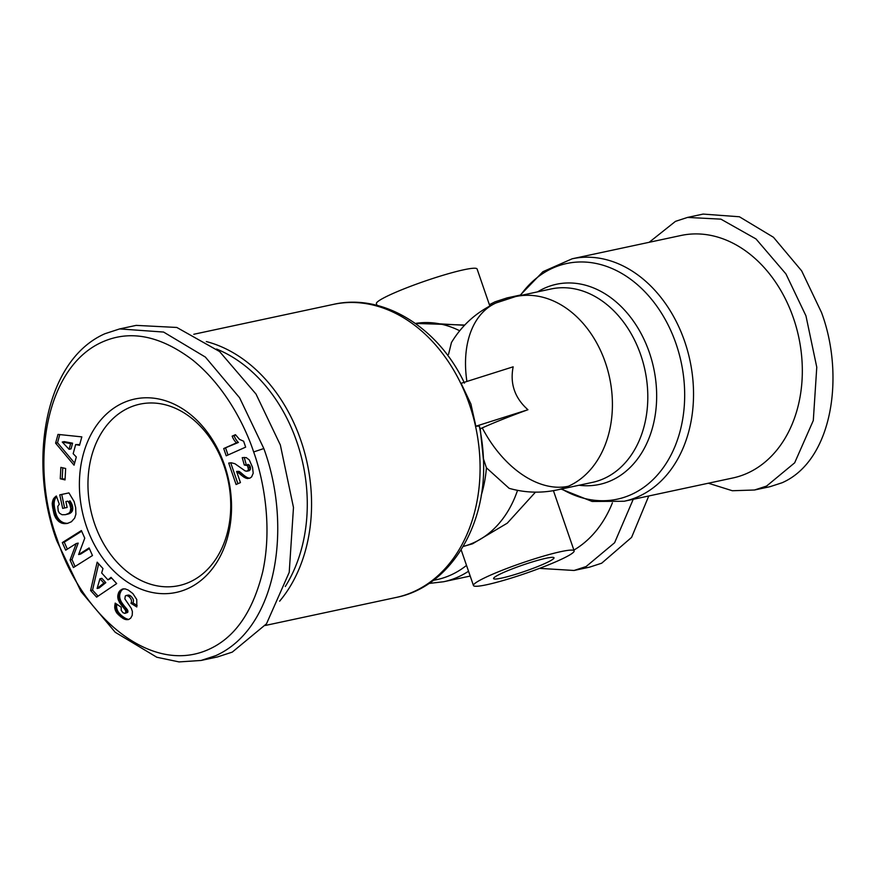 <?xml version="1.0" encoding="UTF-8"?>
<svg xmlns="http://www.w3.org/2000/svg" width="876" height="876" viewBox="0 0 876 876"><rect width="100%" height="100%" fill="white"/><g stroke="black" fill="none" stroke-linecap="round" stroke-linejoin="round"><path stroke-width="1.31" d="M527.932 409.738C514.76 398.011 509.832 383.699 513.161 366.814L461.094 383.294L470.894 403.989L475.876 426.218L527.932 409.738C510.609 416.001 495.378 422.046 482.249 427.882L480.234 428.791L479.271 426.065L475.876 426.218M265.231 625.486L396.182 597.443C449.454 587.019 486.53 526.52 483.497 460.447L480.234 428.791M483.453 458.882L486.421 467.806L509.153 488.348M464.51 325.303L421.115 322.751M253.657 451.95C262.066 475.055 273.181 523.3 262.756 571.634C252.715 612.466 234.242 638.593 207.338 650.014C148.778 675.133 80.8 613.43 57.268 539.517C29.685 465.736 44.337 365.204 104.748 340.972C131.86 329.989 161.096 336.285 192.479 359.883C227.004 387.718 246.2 429.185 253.657 451.95L263.829 448.534C292.201 525.852 277.703 627.884 215.748 655.653L200.987 660.471L179.054 661.917L156.826 657.252L115.227 632.275L81.052 591.607L56.82 540.853C28.273 464.225 43.231 360.967 104.901 333.734L119.662 328.916L163.593 332.059L205.378 357.079L239.586 397.759L263.829 448.534M708.356 483.224L732.336 490.735L754.521 490.002L770.07 486.673L782.158 482.731C832.901 460.382 844.891 375.136 821.513 312.513L801.66 270.87L773.442 237.254L739.399 216.766L703.1 214.083L687.54 217.423L675.462 221.365L649.16 242.302M206.32 341.563A149.851 113.442 77.9 0 1 300.851 440.365A149.851 113.442 77.9 0 1 279.619 601.199M216.536 349.031A146.807 111.132 77.9 0 1 296.789 441.723A146.807 111.132 77.9 0 1 285.291 586.504M489.826 305.987L477.091 268.987A53.25 5.508 161 0 0 463.897 269.753A53.25 5.508 161 0 0 407.658 287.427A53.25 5.508 161 0 0 376.395 303.654L376.976 305.352M560.947 551.617A53.25 5.508 -19 0 1 574.141 550.851A53.25 5.508 -19 0 1 542.879 567.079A53.25 5.508 -19 0 1 486.64 584.752A53.25 5.508 -19 0 1 473.445 585.518A53.25 5.508 -19 0 1 504.707 569.29A53.25 5.508 -19 0 1 560.947 551.617M793.459 318.141A123.987 93.863 -102.1 0 0 680.97 235.491L572.192 258.781A123.987 93.863 77.9 0 1 684.671 341.443A123.987 93.863 77.9 0 1 624.117 501.258L732.894 477.967A123.987 93.863 -102.1 0 0 747.086 473.336A123.987 93.863 -102.1 0 0 793.459 318.141M501.499 578.127A31.952 3.307 -19 0 1 493.582 578.587A31.952 3.307 -19 0 1 512.34 568.852A31.952 3.307 -19 0 1 546.087 558.242A31.952 3.307 -19 0 1 554.004 557.782A31.952 3.307 -19 0 1 535.247 567.517A31.952 3.307 -19 0 1 501.499 578.127M189.402 582.179A92.801 70.255 -102.1 0 0 224.103 466.021A92.801 70.255 -102.1 0 0 139.919 404.154A92.801 70.255 -102.1 0 0 129.298 407.625A92.801 70.255 -102.1 0 0 94.597 523.782A92.801 70.255 -102.1 0 0 178.781 585.65A92.801 70.255 -102.1 0 0 189.402 582.179M224.464 464.959A98.889 74.854 77.9 0 1 187.486 588.738A98.889 74.854 77.9 0 1 86.461 526.509A98.889 74.854 77.9 0 1 123.439 402.73A98.889 74.854 77.9 0 1 224.464 464.959M509.153 488.337C524.954 492.794 540.919 493.341 557.048 489.958A98.889 74.854 -102.1 0 0 568.36 486.257A98.889 74.854 -102.1 0 0 607.67 369.957A98.889 74.854 -102.1 0 0 515.635 296.559L496.068 302.943C477.026 311.637 462.156 324.843 451.436 342.571L448.545 354.342M119.662 328.916L136.185 325.379L176.821 327.46L219.569 351.528L256 394.047L280.353 444.997L293.482 507.489L289.222 572.335L266.479 623.822L232.271 652.116L217.511 656.934L200.987 660.471M463.141 546.504L472.525 543.81L507.27 523.169L535.466 492.148M573.879 550.084A123.987 93.863 -102.1 0 0 612.401 502.857M90.589 590.512L97.17 562.162L102.963 568.524L101.66 572.97L107.956 579.879L111.022 577.372L116.672 583.58L96.623 597.136L90.589 590.512L92.538 590.096L98.068 596.162M54.257 514.781L52.221 503.295L53.392 499.002L56.349 495.98L59.294 504.193L57.805 506.35L58.232 511.036L59.48 513.183L62.021 514.727L65.382 514.683L68.711 513.38L70.124 511.858L70.814 508.332L69.73 504.127L67.923 501.16L65.886 501.587L67.134 507.445L62.667 508.398L59.776 494.852L68.941 492.903L74.088 501.477L75.686 507.686L75.894 514.212L74.668 518.099L71.416 521.746L67.441 523.432L62.196 523.29L58.966 521.647L55.768 518.034L54.257 514.781L56.206 514.365L56.677 515.581L54.728 515.997M58.002 434.397L81.829 436.883L79.519 445.293L75.664 444.57L73.168 453.691L76.311 456.976L74.055 465.189L55.593 443.157L58.002 434.397M60.258 478.778L60.871 467.379L65.656 468.496L65.043 479.906L60.258 478.778L65.087 479.041M70.058 560.016L76.245 543.536L65.689 550.183L62.316 542.572L81.391 530.56L84.764 538.171L78.621 554.541L89.1 547.938L92.473 555.537L73.398 567.549L70.058 560.016L71.996 559.6L78.194 543.12L76.245 543.536M123.067 618.456L116.76 612.97L114.745 608.064L115.194 603.104L121.206 607.21L121.206 610.342L122.958 612.685L124.819 613.386L125.903 612.466L125.465 610.233L119.913 603.115L118.118 599.326L117.745 595.943L118.928 591.979L122.125 589.154L125.191 588.891L128.257 590.052L132.911 593.6L136.766 599.512L136.82 606.958L130.951 603.301C132.167 601.056 131.389 598.735 128.619 596.337L126.582 595.461L125.323 595.954L124.841 598.899L131.367 608.47L132.386 611.525L132.232 615.302L130.699 618.149L128.706 619.474L124.972 619.354L123.067 618.456L125.016 618.04L126.002 618.555L124.053 618.971M126.582 595.461L125.323 595.954M248.477 469.58L247.514 465.638L244.273 464.992L242.236 457.633L246.255 457.611L249.299 459.944L252.529 467.302L253.208 473.193L251.642 476.873L249.912 478.143L247.361 478.548L243.867 477.124L236.586 471.43L240.429 482.588L236.093 484.516L228.713 463.065L231.33 462.791L234.921 463.722L245.258 470.981L247.273 471.113L248.477 469.58L250.416 469.164L250.492 467.532L248.554 467.948M223.719 448.556L236.454 442.873A15.231 11.53 77.9 0 1 232.173 436.139L235.447 434.682L239.509 439.391L243.616 441.219L245.652 447.132L226.205 455.805L223.719 448.556L238.403 442.457A15.231 11.53 77.9 0 1 234.122 435.722L232.173 436.139M98.649 563.772L92.538 590.096M111.635 578.04L107.956 579.879M53.425 512L55.374 511.584L55.779 513.04L53.83 513.456M55.779 513.04L56.206 514.365M56.677 515.581L57.181 516.665L55.243 517.081M57.181 516.665L57.717 517.617L55.768 518.034M57.717 517.617L58.374 518.592L56.436 519.008M58.374 518.592L59.174 519.588L57.225 520.005M59.174 519.588L60.017 520.475L58.079 520.891M60.017 520.475L60.915 521.231L58.966 521.647M60.915 521.231L61.857 521.866L59.907 522.282M61.857 521.866L62.853 522.392L60.915 522.808M62.853 522.392L61.221 522.95M63.16 522.534L64.134 522.873L62.196 523.29M64.134 522.873L65.142 523.114L63.192 523.53M65.142 523.114L66.16 523.246L64.222 523.662M66.16 523.246L65.273 523.684M67.211 523.268L66.346 523.607M61.725 494.436L64.605 507.981L62.667 508.398M64.605 507.981L67.134 507.445M67.923 501.16L65.886 501.587M69.861 500.743L70.321 501.379L68.372 501.795M70.321 501.379L71.055 502.517L69.105 502.933M71.055 502.517L71.602 503.558L69.664 503.974M71.602 503.558L69.73 504.127M71.679 503.711L72.171 504.959L70.222 505.375M72.171 504.959L72.533 506.295L70.584 506.711M72.533 506.295L70.627 506.897M72.566 506.481L72.752 507.916L70.814 508.332M72.752 507.916L72.73 509.219L70.781 509.635M72.73 509.219L72.5 510.38L70.562 510.796M72.5 510.38L72.062 511.442L70.124 511.858M72.062 511.442L69.992 512.055M71.931 511.639L69.423 512.767M71.372 512.351L68.711 513.38M70.649 512.964L67.813 513.905M69.752 513.489L66.74 514.322M68.678 513.905L65.503 514.65M56.48 496.342L55.538 496.539M53.983 498.115L56.655 496.878L54.706 497.294M55.922 497.699L53.392 499.002M55.33 498.586L53.086 499.594M55.035 499.178L54.597 500.316L52.659 500.733M54.597 500.316L54.323 501.554L52.374 501.97M54.323 501.554L54.17 502.879L52.221 503.295M54.17 502.879L52.199 503.612M54.137 503.196L54.159 504.269L52.21 504.685M54.159 504.269L54.257 505.485L52.319 505.901M54.257 505.485L54.432 506.854L52.483 507.27M54.432 506.854L54.673 508.387L52.735 508.803M54.673 508.387L55.024 510.073L53.075 510.489M55.024 510.073L55.374 511.584M59.776 434.584L57.531 442.741L55.593 443.157M57.531 442.741L74.624 463.119M79.727 444.548L75.664 444.57M62.776 467.817L62.207 478.362M75.062 566.498L71.996 559.6M89.385 548.573L80.57 554.125L78.621 554.541M81.676 531.195L64.255 542.156L62.316 542.572M64.255 542.156L67.353 549.132M120.899 616.989L122.837 616.573L123.965 617.372L122.016 617.788M123.965 617.372L125.016 618.04M126.002 618.555L126.921 618.927L124.972 619.354M126.921 618.927L127.776 619.168L125.837 619.584M127.776 619.168L126.67 619.704M128.706 619.474L127.732 619.682M128.52 595.045L129.484 595.275L127.546 595.691M129.484 595.275L130.557 595.921L128.619 596.337M130.557 595.921C133.338 598.319 134.116 600.64 132.9 602.885L130.951 603.301M132.9 602.885L137.116 605.513M123.549 588.847L122.125 589.154M123.91 588.814L120.33 590.249M122.279 589.833L119.574 591.048M121.512 590.632L118.928 591.979M120.877 591.563L120.351 592.658L118.402 593.074M120.351 592.658L118.26 593.446M120.198 593.03L119.859 594.246L117.921 594.662M119.859 594.246L119.683 595.527L117.745 595.943M119.683 595.527L119.683 596.852L117.745 597.268M119.683 596.852L119.782 597.662L117.833 598.078M119.782 597.662L120.067 598.91L118.118 599.326M120.067 598.91L120.516 600.202L118.578 600.618M120.516 600.202L121.151 601.516L119.213 601.932M121.151 601.516L119.399 602.272M121.348 601.856L121.852 602.699L119.913 603.115M121.852 602.699L122.487 603.619L120.549 604.035M122.487 603.619L123.231 604.626L121.282 605.042M123.231 604.626L124.074 605.721L122.136 606.137M124.074 605.721L125.038 606.893L123.089 607.309M125.038 606.893L126.538 608.656L124.6 609.072M126.538 608.656L127.403 609.816L125.465 610.233M127.403 609.816L127.819 610.66L125.881 611.076M127.819 610.66L125.925 611.207M127.863 610.791L127.852 612.05L125.903 612.466M127.852 612.05L125.684 612.861M127.633 612.444L124.819 613.386M116.289 603.849L114.942 604.144M116.804 604.199L116.661 605.075L114.712 605.491M116.661 605.075L116.596 606.389L114.647 606.805M116.596 606.389L116.694 607.648L114.745 608.064M116.694 607.648L116.913 608.864L114.964 609.28M116.913 608.864L117.296 610.024L115.347 610.441M117.296 610.024L117.526 610.583L115.588 611.01M117.526 610.583L118.063 611.568L116.125 611.985M118.063 611.568L118.709 612.554L116.76 612.97M118.709 612.554L119.475 613.496L117.526 613.912M119.475 613.496L120.351 614.437L118.402 614.853M120.351 614.437L121.348 615.39L119.41 615.806M121.348 615.39L122.465 616.288L120.516 616.704M248.324 467.105L250.273 466.689L250.492 467.532M246.671 471.266L249.222 470.697L250.197 469.733L248.258 470.149M250.197 469.733L250.416 469.164M249.222 470.697L247.273 471.113M230.706 462.802L237.911 483.705M237.144 471.792L239.093 471.376L236.586 471.43M239.093 471.376L240.276 472.208L238.338 472.624M240.276 472.208L241.349 473.095L239.4 473.511M241.349 473.095L242.816 474.376L240.878 474.792M242.816 474.376L241.13 475.033M243.079 474.617L244.513 475.788L242.564 476.205M244.513 475.788L245.817 476.708L243.867 477.124M245.817 476.708L246.999 477.42L245.05 477.836M246.999 477.42L248.05 477.869L246.101 478.285M248.05 477.869L249.299 478.132L247.361 478.548M249.299 478.132L249.967 478.121M244.229 457.381L246.211 464.565M245.817 464.827L244.305 464.97M247.755 464.411L248.872 464.74L246.933 465.156M248.872 464.74L249.463 465.222L247.514 465.638M249.463 465.222L250.273 466.689M238.403 442.457L236.454 442.873M228.023 454.994L225.658 448.14M235.688 435.022L234.122 435.722M105.821 582.66L101.89 578.346L99.941 578.762L97.116 588.464L99.065 588.048L105.821 582.66L103.872 583.077L99.941 578.762M69.073 449.3L71.022 448.884L72.588 443.179L64.189 441.613L62.251 442.03L69.073 449.3L70.638 443.595L62.251 442.03M97.116 588.464L103.872 583.077M72.588 443.179L70.638 443.595M514.76 296.756L507.073 297.895L494.995 301.837L489.377 304.684M539.485 568.371L574.054 570.473L586.132 566.531L614.602 542.737L633.217 499.32M754.521 490.002L766.599 486.06L794.663 462.824L813.3 420.513L816.771 367.208L805.953 315.842L785.936 273.925L756.01 238.951L720.893 219.142L687.54 217.423M574.054 570.473L589.603 567.144L601.681 563.202L631.596 537.371L648.766 495.98M396.182 597.443A149.851 113.442 -102.1 0 0 469.372 404.274A149.851 113.442 -102.1 0 0 333.428 304.377L193.793 334.271M483.497 460.447A146.292 110.748 -102.1 0 0 479.271 426.065M568.36 486.257A98.889 63.806 -114 0 1 482.249 427.882M496.068 302.943A98.889 63.806 66 0 0 466.897 381.454M459.692 330.767A114.099 86.374 -102.1 0 0 415.41 323.452M557.048 489.958L592.439 482.38A98.889 74.854 -102.1 0 0 603.75 478.679A98.889 74.854 -102.1 0 0 643.061 362.379A98.889 74.854 -102.1 0 0 551.026 288.981L515.635 296.559M579.036 485.249A102.372 77.493 -102.1 0 0 611.065 480.628A102.372 77.493 -102.1 0 0 649.346 352.502A102.372 77.493 -102.1 0 0 544.762 288.084A102.372 77.493 -102.1 0 0 537.623 291.85M433.478 580.284A120.516 91.224 -102.1 0 0 466.525 565.403M481.22 495.345A114.099 86.374 -102.1 0 0 486.421 467.806M463.163 546.46A114.099 86.374 -102.1 0 0 517.541 490.341M561.691 488.961A120.516 91.224 -102.1 0 0 675.418 445.337A120.516 91.224 -102.1 0 0 641.9 288.795A120.516 91.224 -102.1 0 0 520.278 295.562M429.021 583.449L443.65 581.741A123.987 93.863 -102.1 0 0 468.529 571.24M126.111 608.152L124.162 608.568M240.374 472.284L238.425 472.701M415.377 323.43L464.74 325.051M574.141 550.851L553.413 490.659M464.488 383.13C438.23 327.339 383.097 292.923 333.428 304.377M473.445 585.518L461.148 549.789M443.65 581.741L470.193 576.058M519.731 295.683L542.934 271.691L572.192 258.781M561.144 489.082L592.143 501.466L624.117 501.258M127.995 595.122L126.045 595.538M507.073 297.895L520.125 295.103"/></g></svg>
